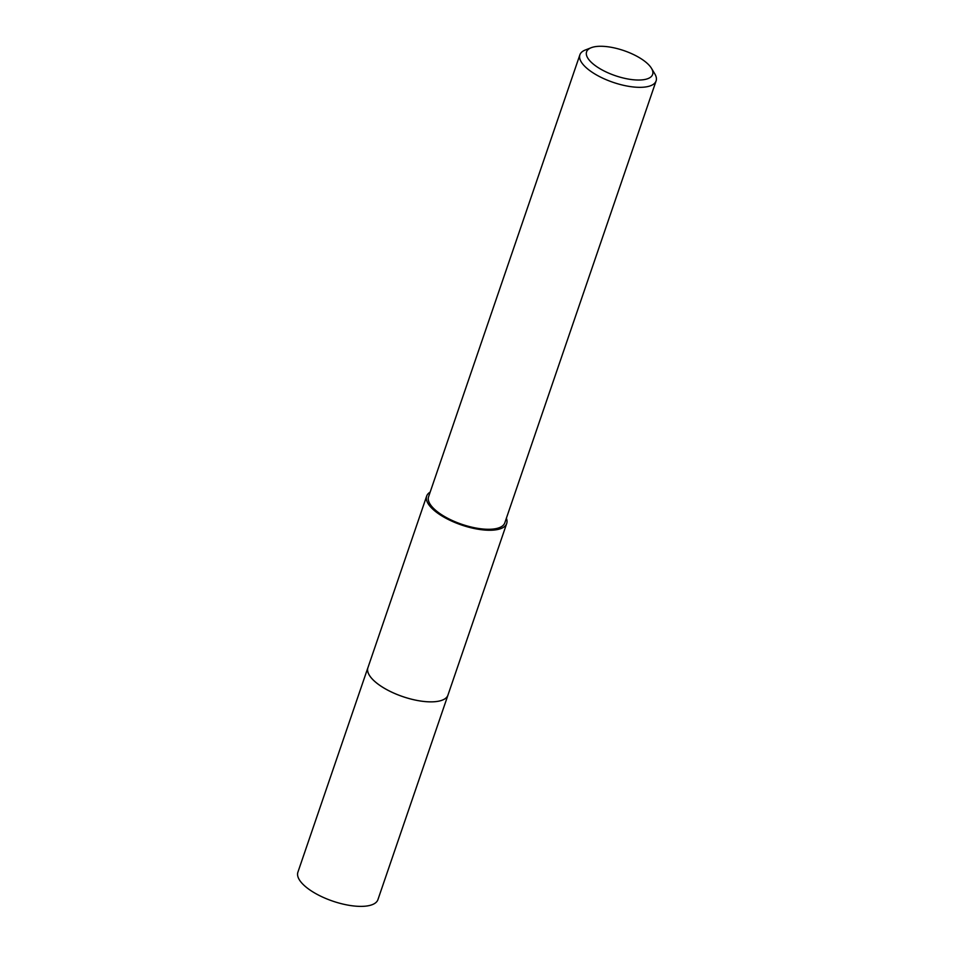 <?xml version="1.0" encoding="UTF-8"?>
<svg xmlns="http://www.w3.org/2000/svg" width="954" height="954" viewBox="0 0 954 954"><rect width="100%" height="100%" fill="white"/><g stroke="black" fill="none" stroke-linecap="round" stroke-linejoin="round"><path stroke-width="1.43" d="M448.082 694.727A42.31 16.051 -161.1 0 1 447.963 695.12A42.298 16.051 -161.1 0 1 415.67 700.141A42.298 16.051 -161.1 0 1 372.811 679.558A42.298 16.051 -161.1 0 1 367.922 667.705L426.665 496.104A42.298 16.051 -161.1 0 1 430.159 492.121M448.046 694.846A42.31 16.051 -161.1 0 1 416.016 700.224A42.31 16.051 -161.1 0 1 372.799 679.57A42.31 16.051 -161.1 0 1 368.005 667.442M506.383 518.225A42.298 16.051 -161.1 0 1 506.705 523.507A42.298 16.051 -161.1 0 1 474.412 528.54A42.298 16.051 -161.1 0 1 431.566 507.969A42.298 16.051 -161.1 0 1 426.665 496.104M651.487 68.33L654.79 73.828A40.283 15.288 -161.1 0 1 656.114 80.899A40.283 15.288 -161.1 0 1 625.359 85.705A40.283 15.288 -161.1 0 1 584.552 66.1A40.283 15.288 -161.1 0 1 579.889 54.807A40.283 15.288 -161.1 0 1 585.267 50.025L591.241 47.7A34.916 13.249 -161.1 0 1 648.601 64.669A34.916 13.249 -161.1 0 1 651.487 68.33A34.916 13.249 -161.1 0 1 632.705 79.695A34.916 13.249 -161.1 0 1 590.621 61.64A34.916 13.249 -161.1 0 1 591.241 47.7M656.114 80.899L504.797 522.852A40.283 15.288 -161.1 0 1 474.055 527.657A40.283 15.288 -161.1 0 1 433.235 508.053A40.283 15.288 -161.1 0 1 428.573 496.76L579.889 54.807M367.898 667.705L297.887 872.23A42.298 16.051 -161.1 0 0 315.369 893.385A42.298 16.051 -161.1 0 0 357.774 906.3A42.298 16.051 -161.1 0 0 377.927 899.634L447.963 695.12A42.31 16.051 -161.1 0 1 427.809 701.786A42.31 16.051 -161.1 0 1 385.38 688.871A42.31 16.051 -161.1 0 1 367.898 667.705A42.31 16.051 -161.1 0 1 368.041 667.323M447.951 695.108L506.705 523.507"/></g></svg>
